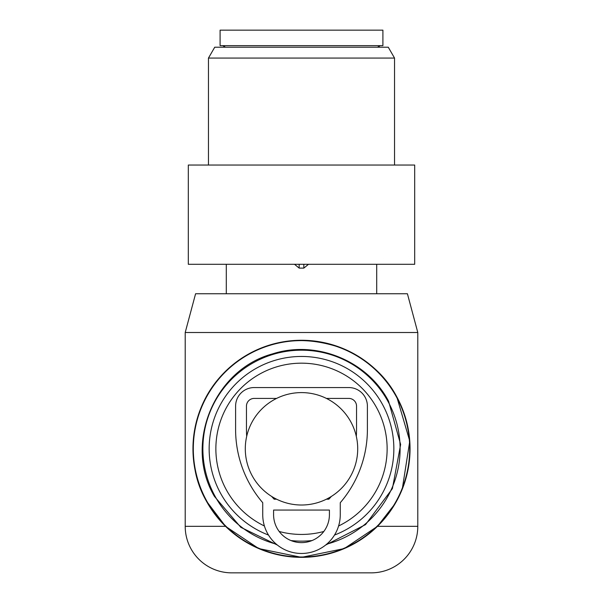 <?xml version="1.0" encoding="UTF-8"?>
<svg xmlns="http://www.w3.org/2000/svg" width="603" height="603" viewBox="0 0 603 603"><rect width="100%" height="100%" fill="white"/><g stroke="black" fill="none" stroke-linecap="round" stroke-linejoin="round"><path stroke-width="0.9" d="M372.94 45.655L220.095 45.655L220.095 30.15L382.905 30.15L382.905 45.655L372.94 45.655M206.249 500.844C193.94 479.325 190.397 454.029 195.613 424.949C201.786 398.591 215.776 377.297 237.582 361.076C269.345 338.788 304.688 334.688 343.612 348.768C368.049 359.916 385.762 375.918 396.751 396.766A108.54 108.54 0 0 0 249.461 353.554A108.54 108.54 0 0 0 206.249 500.844A108.54 108.54 0 0 0 353.539 544.057A108.54 108.54 0 0 0 396.751 396.766A108.54 108.54 0 0 0 249.461 353.554A108.54 108.54 0 0 0 206.249 500.844L225.537 526.336L185.204 526.336A46.514 46.514 0 0 0 231.725 572.85L371.275 572.85A46.514 46.514 0 0 0 417.796 526.336L377.463 526.336L344.268 548.564L301.5 557.345L258.732 548.564L225.537 526.336M377.463 526.336L395.267 503.475M402.239 489.206L409.769 441.117L396.751 396.766M417.796 526.336L417.796 332.509L407.409 293.744L195.591 293.744L185.204 332.509L185.204 526.336M417.796 332.509L185.204 332.509M208.465 165.049L208.465 58.061L394.535 58.061L394.535 165.049M394.535 58.061L388.264 47.207L214.736 47.207L208.465 58.061M188.309 251.881L188.309 165.049L414.691 165.049L414.691 264.287L188.309 264.287L188.309 251.881M294.498 264.287L299.171 268.109L303.829 268.109L308.502 264.287M367.4 429.426A112.542 112.542 0 0 1 340.265 502.714L340.265 514.706A38.765 38.765 0 0 1 301.5 553.471A38.765 38.765 0 0 1 262.735 514.706L262.735 502.714A112.542 112.542 0 0 1 235.6 429.426L235.6 406.166A18.61 18.61 0 0 1 254.21 387.556L348.79 387.556A18.61 18.61 0 0 1 367.4 406.166L367.4 429.426M329.411 514.706A27.911 27.911 0 0 1 301.5 542.617A27.911 27.911 0 0 1 273.589 514.706L273.589 510.055L329.411 510.055L329.411 514.706M246.687 436.346A101.688 101.688 0 0 1 246.454 429.426L246.454 406.166A7.756 7.756 0 0 1 254.21 398.41L276.604 398.41M326.396 398.41L348.79 398.41A7.756 7.756 0 0 1 356.546 406.166L356.546 429.426A101.688 101.688 0 0 1 356.313 436.346M331.349 496.435A101.688 101.688 0 0 1 328.831 499.201L326.396 499.201M271.651 496.435A101.688 101.688 0 0 0 274.169 499.201L276.604 499.201M357.707 448.805A56.207 56.207 0 0 0 301.5 392.598A56.207 56.207 0 0 0 245.293 448.805A56.207 56.207 0 0 0 301.5 505.013A56.207 56.207 0 0 0 357.707 448.805M206.55 500.678A108.193 108.193 0 0 0 353.373 543.755A108.193 108.193 0 0 0 396.45 396.932A108.193 108.193 0 0 0 249.627 353.855A108.193 108.193 0 0 0 206.55 500.678M326.728 544.14A98.613 98.613 0 0 0 388.038 401.53A98.613 98.613 0 0 0 254.225 362.26A98.613 98.613 0 0 0 276.272 544.14M268.508 535.057A92.349 92.349 0 0 1 257.225 367.762A92.349 92.349 0 0 1 382.543 404.53A92.349 92.349 0 0 1 334.492 535.057M312.037 540.544A92.349 92.349 0 0 1 290.963 540.544M338.584 525.989A85.634 85.634 0 0 0 376.649 407.749A85.634 85.634 0 0 0 260.443 373.656A85.634 85.634 0 0 0 264.416 525.989M279.197 531.484A85.634 85.634 0 0 0 323.803 531.484M303.829 268.109L303.829 264.287M299.171 268.109L299.171 264.287M225.492 47.207L222.809 45.655M377.508 47.207L380.192 45.655M325.59 545.074L365.554 524.602L392.402 488.618L400.641 444.479L388.588 401.229C367.393 360.677 316.093 339.738 272.571 353.878C213.99 369.586 183.546 444.162 214.412 496.382L240.816 527.324L277.41 545.074M226.298 264.287L226.298 293.744M376.702 264.287L376.702 293.744"/></g></svg>

